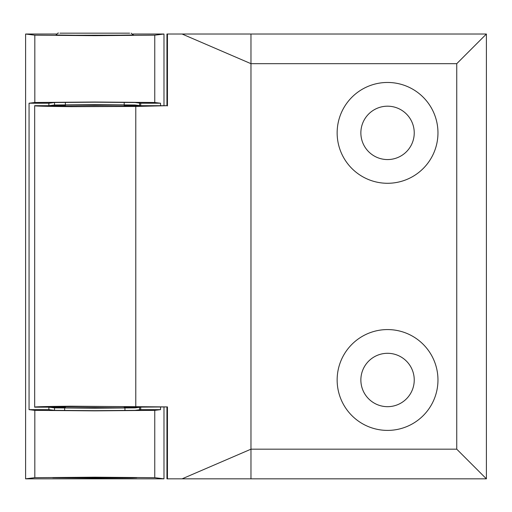 <?xml version="1.0" encoding="UTF-8"?>
<svg xmlns="http://www.w3.org/2000/svg" width="512" height="512" viewBox="0 0 512 512"><rect width="100%" height="100%" fill="white"/><g stroke="black" fill="none" stroke-linecap="round" stroke-linejoin="round"><path stroke-width="0.77" d="M337.146 379.987A50.413 50.413 0 0 1 387.552 329.574A50.413 50.413 0 0 1 437.965 379.987A50.413 50.413 0 0 1 387.552 430.4A50.413 50.413 0 0 1 337.146 379.987M414.24 379.987A26.688 26.688 0 0 1 387.552 406.675A26.688 26.688 0 0 1 360.864 379.987A26.688 26.688 0 0 1 387.552 353.299A26.688 26.688 0 0 1 414.24 379.987M414.24 132.877A26.688 26.688 0 0 1 387.552 159.565A26.688 26.688 0 0 1 360.864 132.877A26.688 26.688 0 0 1 387.552 106.189A26.688 26.688 0 0 1 414.24 132.877M337.146 132.877A50.413 50.413 0 0 1 387.552 82.464A50.413 50.413 0 0 1 437.965 132.877A50.413 50.413 0 0 1 387.552 183.283A50.413 50.413 0 0 1 337.146 132.877M166.944 105.69L135.789 106.458L70.822 106.656C45.728 106.394 33.683 106.074 34.675 105.69L54.758 105.69C54.125 106.067 73.402 106.4 94.79 106.394C116.269 106.4 135.43 106.067 134.822 105.69L166.944 105.69L166.944 34.029L167.45 34.029L167.45 105.946M65.382 407.168L54.758 407.168C54.157 406.797 73.408 406.464 94.79 406.47C116.269 406.464 135.43 406.797 134.822 407.168L167.45 406.918L167.45 478.835L166.944 478.835L486.4 478.835L486.4 34.029L456.749 63.68L456.749 449.178L486.4 478.835M54.758 407.168L34.675 407.168C33.683 406.784 45.728 406.464 70.822 406.208L167.45 406.918M166.944 407.168L166.944 478.835M456.749 63.68L250.97 63.68L250.97 34.029L182.099 34.029L250.97 63.68L250.97 478.835L182.099 478.835L250.97 449.178L456.749 449.178M166.944 34.029L486.4 34.029M465.171 55.258L466.63 53.798M182.099 34.029L167.45 34.029M34.976 105.798L54.227 106.464M34.976 407.066L54.227 406.394M131.123 33.165L133.542 35.149L56.013 35.283M59.949 33.165L129.632 33.165M94.79 478.086L52.781 477.722L120 477.427L136.8 477.722L131.859 477.894L94.79 478.086M94.79 408.115L64.646 407.853L94.79 407.59L124.941 407.853L94.79 408.115M64.646 407.853L65.382 407.795M133.51 35.002L94.79 35.507L56.07 35.002M163.981 407.168L163.981 478.835L25.6 478.835L25.6 34.029L56.582 34.029M132.998 34.029L163.981 34.029L163.981 105.69M163.981 34.029L154.758 35.181L94.79 35.667L34.822 35.181L34.822 102.502L29.056 103.219L29.056 409.645L34.822 410.362L34.822 477.683L94.79 477.197L154.758 477.683L163.981 478.835M25.6 34.029L34.822 35.181M154.758 35.181L154.758 102.502L94.79 102.016L34.822 102.502M94.79 104.749L124.941 105.011L94.79 105.274L64.646 105.011L94.79 104.749M154.758 102.502L160.525 103.219L140.71 103.219L140.71 105.69L135.04 104.986L94.79 104.659L54.541 104.986L48.877 105.69L48.87 103.219L29.056 103.219M134.822 105.69L124.198 105.69M65.382 105.69L54.758 105.69M140.71 103.219L135.04 102.515L94.79 102.182L54.541 102.515L48.87 103.219M54.541 102.515L54.541 104.986M25.6 478.835L34.822 477.683M160.525 407.168L160.525 409.645L154.758 410.362L94.79 410.848L34.822 410.362M160.525 409.645L140.71 409.645L140.71 407.168L135.04 407.878L94.79 408.205L54.541 407.878L54.541 410.349L48.87 409.645L29.056 409.645M54.541 407.878L48.877 407.168L48.87 409.645M124.198 407.795L124.941 407.853M134.822 407.168L124.198 407.168M160.525 103.219L160.525 105.69M54.541 410.349L94.79 410.675L135.04 410.349L140.71 409.645M135.789 406.406L135.789 106.458M154.758 410.362L154.758 477.683M139.565 103.078L139.565 105.549M139.565 407.315L139.565 409.786M34.675 105.69L34.675 407.168M124.198 102.298L124.198 104.768M124.198 104.954L124.198 106.17M124.198 406.694L124.198 407.91M65.382 102.298L65.382 104.768M65.382 104.954L65.382 106.17M65.382 406.694L65.382 407.91M56.038 35.149C57.53 33.293 58.336 32.634 58.464 33.165M64.646 410.56L64.646 408.09M124.941 410.56L124.941 408.09"/></g></svg>
